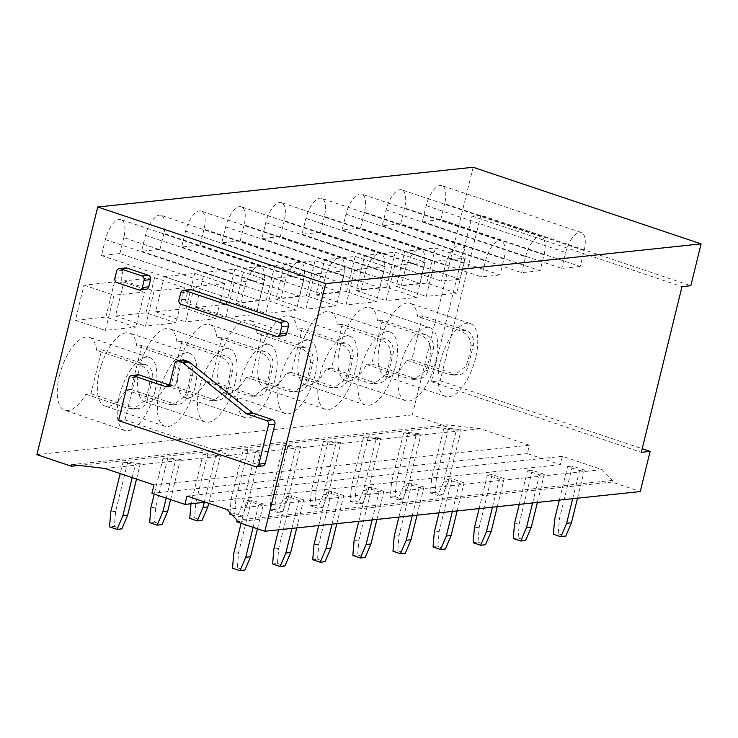 <?xml version="1.0" encoding="UTF-8"?>
<svg xmlns="http://www.w3.org/2000/svg" width="738" height="738" viewBox="0 0 738 738"><rect width="100%" height="100%" fill="white"/><g stroke="black" fill="none" stroke-linecap="round" stroke-linejoin="round"><path stroke-width="0.55" stroke-dasharray="3.69 2.77" d="M262.636 465.946A3.496 3.109 84 0 1 261.446 465.816L124.971 419.95L118.56 420.623M124.971 419.95L135.46 377.275A3.496 3.109 84 0 1 138.089 374.803M169.426 385.07L172.268 386.029L168.181 386.463M169.675 384.369L176.096 383.686A3.496 3.109 84 0 1 172.268 386.029M176.096 383.686L181.234 362.773A3.496 3.109 84 0 1 183.863 360.301M146.115 289.287A3.496 3.109 84 0 1 144.925 289.158L123.477 281.953A3.496 3.109 84 0 1 121.3 277.599L123.071 270.403A3.496 3.109 84 0 1 125.7 267.931M284.084 335.661A3.496 3.109 84 0 1 282.894 335.532L187.969 303.622A3.496 3.109 84 0 1 185.792 299.268L187.553 292.073A3.496 3.109 84 0 1 190.183 289.6M473.15 167.268L412.321 414.931L446.813 426.527L447.219 424.848L480.355 428.741L529.395 445.226L527.347 453.593L560.336 464.682L562.393 456.315L602.134 469.672L612.485 480.392L612.079 482.071L640.27 491.545M612.079 482.071L236.658 521.794M612.485 480.392L237.064 520.115M602.134 469.672L226.714 509.395M562.393 456.315L186.972 496.037M560.336 464.682L205.413 502.237M527.347 453.593L151.927 493.316M529.395 445.226L153.984 484.949M480.355 428.741L104.944 468.464M447.219 424.848L71.807 464.571M446.813 426.527L79.104 465.429M412.321 414.931L36.9 454.654M480.872 215.155L440.18 380.817L431.352 381.749L472.043 216.086L480.872 215.155L690.823 285.717M440.18 380.817L642.198 448.713M431.352 381.749L641.313 452.32M472.043 216.086L682.004 286.648M475.576 358.142A38.496 16.439 -71.4 0 1 445.669 396.5A38.496 16.439 -71.4 0 1 440.282 361.878A38.496 16.439 -71.4 0 1 470.198 323.521A38.496 16.439 -71.4 0 1 475.576 358.142M426.73 283.097L435.365 247.959L404.876 251.178L396.251 286.326L426.73 283.097L456.721 293.18L465.355 258.032L434.876 261.261L426.241 296.399L456.721 293.18M396.251 286.326L426.241 296.399M404.876 251.178L434.876 261.261M435.365 247.959L465.355 258.032M441.85 185.598A20.12 8.598 -71.4 0 0 426.223 205.653L422.311 221.548L440.761 219.592L580.234 266.473L584.136 250.569A20.12 8.598 -71.4 0 0 581.323 232.479L441.85 185.598A20.12 8.598 -71.4 0 1 444.673 203.697L584.136 250.569M422.311 221.548L561.784 268.42L580.234 266.473M426.223 205.653L565.686 252.525L561.784 268.42M565.686 252.525A20.12 8.598 -71.4 0 1 581.323 232.479M440.761 219.592L444.673 203.697M411.813 359.729L406.739 360.264A38.496 16.439 -71.4 0 1 385.679 376.334A38.496 16.439 -71.4 0 1 380.301 341.712A38.496 16.439 -71.4 0 1 410.208 303.355A38.496 16.439 -71.4 0 1 417.505 316.427L460.549 330.892C467.403 333.825 470.872 338.807 470.945 345.836A38.496 16.439 -71.4 0 1 469.128 355.974A38.496 16.439 -71.4 0 1 465.936 366.251L454.239 375.162L459.018 374.664A12.251 10.876 84 0 1 454.857 374.194L411.813 359.729L422.579 315.892L465.623 330.356A12.251 10.876 84 0 1 473.243 345.596L468.233 366.011A12.251 10.876 84 0 1 459.018 374.664M406.739 360.264L449.783 374.738L454.239 375.162M422.579 315.892L417.505 316.427M435.475 362.386A38.496 16.439 -71.4 0 1 405.559 400.743A38.496 16.439 -71.4 0 1 400.171 366.122A38.496 16.439 -71.4 0 1 430.088 327.764A38.496 16.439 -71.4 0 1 435.475 362.386M386.62 287.34L395.254 252.202L364.766 255.422L356.14 290.569L386.62 287.34L416.61 297.423L425.245 262.276L394.765 265.505L386.131 300.643L416.61 297.423M356.14 290.569L386.131 300.643M364.766 255.422L394.765 265.505M395.254 252.202L425.245 262.276M401.749 189.841A20.12 8.598 -71.4 0 0 386.112 209.896L382.201 225.791L400.651 223.835L540.124 270.717L544.026 254.813A20.12 8.598 -71.4 0 0 541.212 236.723L401.749 189.841A20.12 8.598 -71.4 0 1 404.562 207.941L544.026 254.813M382.201 225.791L521.674 272.663L540.124 270.717M386.112 209.896L525.576 256.769L521.674 272.663M525.576 256.769A20.12 8.598 -71.4 0 1 541.212 236.723M400.651 223.835L404.562 207.941M371.703 363.972L366.629 364.517A38.496 16.439 -71.4 0 1 345.569 380.577A38.496 16.439 -71.4 0 1 340.19 345.956A38.496 16.439 -71.4 0 1 370.098 307.608A38.496 16.439 -71.4 0 1 377.395 320.67L420.439 335.135C427.293 338.069 430.761 343.05 430.835 350.08A38.496 16.439 -71.4 0 1 429.018 360.218A38.496 16.439 -71.4 0 1 425.826 370.494L414.129 379.406L409.673 378.981L414.747 378.437L371.703 363.972L382.469 320.135L425.512 334.6A12.251 10.876 84 0 1 433.132 349.84L428.123 370.255A12.251 10.876 84 0 1 418.907 378.908A12.251 10.876 84 0 1 414.747 378.437M366.629 364.517L409.673 378.981M382.469 320.135L377.395 320.67M395.365 366.629A38.496 16.439 -71.4 0 1 365.448 404.987A38.496 16.439 -71.4 0 1 360.07 370.365A38.496 16.439 -71.4 0 1 389.978 332.008A38.496 16.439 -71.4 0 1 395.365 366.629M346.509 291.584L355.144 256.446L324.665 259.665L316.03 294.813L346.509 291.584L376.509 301.667L385.135 266.529L354.655 269.748L346.021 304.886L376.509 301.667M316.03 294.813L346.021 304.886M324.665 259.665L354.655 269.748M355.144 256.446L385.135 266.529M361.638 194.085A20.12 8.598 -71.4 0 0 346.002 214.14L342.1 230.035L360.55 228.079L500.013 274.96L503.925 259.056A20.12 8.598 -71.4 0 0 501.102 240.966L361.638 194.085A20.12 8.598 -71.4 0 1 364.452 212.184L503.925 259.056M342.1 230.035L481.563 276.907L500.013 274.96M346.002 214.14L485.475 261.012L481.563 276.907M485.475 261.012A20.12 8.598 -71.4 0 1 501.102 240.966M360.55 228.079L364.452 212.184M331.593 368.216L326.519 368.76A38.496 16.439 -71.4 0 1 305.467 384.821A38.496 16.439 -71.4 0 1 300.08 350.199A38.496 16.439 -71.4 0 1 329.987 311.851A38.496 16.439 -71.4 0 1 337.294 324.914L380.328 339.379C387.182 342.312 390.651 347.294 390.725 354.323A38.496 16.439 -71.4 0 1 388.917 364.461A38.496 16.439 -71.4 0 1 385.716 374.738L374.028 383.649L378.797 383.151A12.251 10.876 84 0 1 374.636 382.681L331.593 368.216L342.367 324.379L385.402 338.843A12.251 10.876 84 0 1 393.022 354.083L388.013 374.498A12.251 10.876 84 0 1 378.797 383.151M326.519 368.76L369.563 383.225L374.028 383.649M342.367 324.379L337.294 324.914M355.255 370.873A38.496 16.439 -71.4 0 1 325.338 409.23A38.496 16.439 -71.4 0 1 319.96 374.609A38.496 16.439 -71.4 0 1 349.867 336.251A38.496 16.439 -71.4 0 1 355.255 370.873M306.399 295.827L315.034 260.689L284.554 263.909L275.92 299.056L306.399 295.827L336.399 305.91L345.024 270.772L314.545 273.992L305.91 309.139L336.399 305.91M275.92 299.056L305.91 309.139M284.554 263.909L314.545 273.992M315.034 260.689L345.024 270.772M321.528 198.328A20.12 8.598 -71.4 0 0 305.892 218.383L301.99 234.278L320.44 232.322L459.912 279.204L463.815 263.3A20.12 8.598 -71.4 0 0 461.001 245.21L321.528 198.328A20.12 8.598 -71.4 0 1 324.342 216.428L463.815 263.3M301.99 234.278L441.453 281.15L459.912 279.204M305.892 218.383L445.365 265.256L441.453 281.15M445.365 265.256A20.12 8.598 -71.4 0 1 461.001 245.21M320.44 232.322L324.342 216.428M291.482 372.459L286.409 373.004A38.496 16.439 -71.4 0 1 265.357 389.064A38.496 16.439 -71.4 0 1 259.97 354.443A38.496 16.439 -71.4 0 1 289.877 316.095A38.496 16.439 -71.4 0 1 297.183 329.157L340.218 343.622C347.081 346.556 350.541 351.546 350.624 358.576A38.496 16.439 -71.4 0 1 348.806 368.705A38.496 16.439 -71.4 0 1 345.605 378.981L333.917 387.893L338.687 387.395A12.251 10.876 84 0 1 334.526 386.933L291.482 372.459L302.257 328.622L345.292 343.087A12.251 10.876 84 0 1 352.921 358.327L347.902 378.742A12.251 10.876 84 0 1 338.687 387.395M286.409 373.004L329.452 387.468L333.917 387.893M302.257 328.622L297.183 329.157M315.144 375.116A38.496 16.439 -71.4 0 1 285.237 413.474A38.496 16.439 -71.4 0 1 279.85 378.852A38.496 16.439 -71.4 0 1 309.757 340.495A38.496 16.439 -71.4 0 1 315.144 375.116M266.298 300.071L274.923 264.933L244.444 268.162L235.809 303.3L266.298 300.071L296.289 310.154L304.923 275.016L274.435 278.235L265.809 313.382L296.289 310.154M235.809 303.3L265.809 313.382M244.444 268.162L274.435 278.235M274.923 264.933L304.923 275.016M281.418 202.581A20.12 8.598 -71.4 0 0 265.781 222.627L261.879 238.522L280.329 236.566L419.802 283.447L423.704 267.553A20.12 8.598 -71.4 0 0 420.891 249.453L281.418 202.581A20.12 8.598 -71.4 0 1 284.231 220.671L423.704 267.553M261.879 238.522L401.352 285.394L419.802 283.447M265.781 222.627L405.254 269.499L401.352 285.394M405.254 269.499A20.12 8.598 -71.4 0 1 420.891 249.453M280.329 236.566L284.231 220.671M251.381 376.703L246.308 377.247A38.496 16.439 -71.4 0 1 225.247 393.308A38.496 16.439 -71.4 0 1 219.859 358.686A38.496 16.439 -71.4 0 1 249.776 320.338A38.496 16.439 -71.4 0 1 257.073 333.401L300.117 347.866C306.971 350.799 310.43 355.79 310.514 362.819A38.496 16.439 -71.4 0 1 308.696 372.948A38.496 16.439 -71.4 0 1 305.495 383.225L293.807 392.136L298.586 391.638A12.251 10.876 84 0 1 294.416 391.177L251.381 376.703L262.147 332.866L305.191 347.33A12.251 10.876 84 0 1 312.811 362.57L307.792 382.985A12.251 10.876 84 0 1 298.586 391.638M246.308 377.247L289.342 391.712L293.807 392.136M262.147 332.866L257.073 333.401M275.034 379.36A38.496 16.439 -71.4 0 1 245.127 417.717A38.496 16.439 -71.4 0 1 239.739 383.096A38.496 16.439 -71.4 0 1 269.647 344.738A38.496 16.439 -71.4 0 1 275.034 379.36M226.188 304.314L234.813 269.176L204.334 272.405L195.699 307.543L226.188 304.314L256.178 314.397L264.813 279.259L234.324 282.479L225.699 317.626L256.178 314.397M195.699 307.543L225.699 317.626M204.334 272.405L234.324 282.479M234.813 269.176L264.813 279.259M241.308 206.825A20.12 8.598 -71.4 0 0 225.671 226.87L221.769 242.765L240.219 240.819L379.692 287.691L383.594 271.796A20.12 8.598 -71.4 0 0 380.78 253.697L241.308 206.825A20.12 8.598 -71.4 0 1 244.121 224.915L383.594 271.796M221.769 242.765L361.242 289.637L379.692 287.691M225.671 226.87L365.144 273.743L361.242 289.637M365.144 273.743A20.12 8.598 -71.4 0 1 380.78 253.697M240.219 240.819L244.121 224.915M211.271 380.956L206.197 381.491A38.496 16.439 -71.4 0 1 185.137 397.551A38.496 16.439 -71.4 0 1 179.749 362.939A38.496 16.439 -71.4 0 1 209.666 324.582A38.496 16.439 -71.4 0 1 216.963 337.644L260.007 352.109C266.861 355.052 270.329 360.033 270.403 367.063A38.496 16.439 -71.4 0 1 268.586 377.192A38.496 16.439 -71.4 0 1 265.394 387.468L253.697 396.38L258.475 395.882A12.251 10.876 84 0 1 254.306 395.42L211.271 380.956L222.037 337.109L265.08 351.574A12.251 10.876 84 0 1 272.7 366.814L267.682 387.229A12.251 10.876 84 0 1 258.475 395.882M206.197 381.491L249.232 395.955L253.697 396.38M222.037 337.109L216.963 337.644M234.924 383.603A38.496 16.439 -71.4 0 1 205.016 421.961A38.496 16.439 -71.4 0 1 199.629 387.339A38.496 16.439 -71.4 0 1 229.546 348.982A38.496 16.439 -71.4 0 1 234.924 383.603M186.077 308.558L194.712 273.42L164.223 276.649L155.598 311.787L186.077 308.558L216.068 318.641L224.703 283.503L194.223 286.722L185.589 321.869L216.068 318.641M155.598 311.787L185.589 321.869M164.223 276.649L194.223 286.722M194.712 273.42L224.703 283.503M201.197 211.068A20.12 8.598 -71.4 0 0 185.57 231.114L181.659 247.009L200.109 245.062L339.581 291.934L343.484 276.04A20.12 8.598 -71.4 0 0 340.67 257.94L201.197 211.068A20.12 8.598 -71.4 0 1 204.02 229.158L343.484 276.04M181.659 247.009L321.131 293.89L339.581 291.934M185.57 231.114L325.034 277.986L321.131 293.89M325.034 277.986A20.12 8.598 -71.4 0 1 340.67 257.94M200.109 245.062L204.02 229.158M171.161 385.199L166.087 385.734A38.496 16.439 -71.4 0 1 145.026 401.795A38.496 16.439 -71.4 0 1 139.648 367.183A38.496 16.439 -71.4 0 1 169.555 328.825A38.496 16.439 -71.4 0 1 176.852 341.888L219.896 356.353C226.751 359.295 230.219 364.277 230.293 371.306A38.496 16.439 -71.4 0 1 228.476 381.435A38.496 16.439 -71.4 0 1 225.284 391.712L213.586 400.623L218.365 400.125A12.251 10.876 84 0 1 214.204 399.664L171.161 385.199L181.926 341.353L224.97 355.817A12.251 10.876 84 0 1 232.59 371.057L227.581 391.472A12.251 10.876 84 0 1 218.365 400.125M166.087 385.734L209.131 400.199L213.586 400.623M181.926 341.353L176.852 341.888M194.823 387.847A38.496 16.439 -71.4 0 1 164.906 426.204A38.496 16.439 -71.4 0 1 159.519 391.583A38.496 16.439 -71.4 0 1 189.435 353.225A38.496 16.439 -71.4 0 1 194.823 387.847M145.967 312.801L154.602 277.663L124.113 280.892L115.488 316.03L145.967 312.801L175.958 322.884L184.592 287.746L154.113 290.966L145.478 326.113L175.958 322.884M115.488 316.03L145.478 326.113M124.113 280.892L154.113 290.966M154.602 277.663L184.592 287.746M161.096 215.311A20.12 8.598 -71.4 0 0 145.46 235.357L141.548 251.252L159.998 249.306L299.471 296.178L303.373 280.283A20.12 8.598 -71.4 0 0 300.56 262.184L161.096 215.311A20.12 8.598 -71.4 0 1 163.91 233.402L303.373 280.283M141.548 251.252L281.021 298.134L299.471 296.178M145.46 235.357L284.923 282.23L281.021 298.134M284.923 282.23A20.12 8.598 -71.4 0 1 300.56 262.184M159.998 249.306L163.91 233.402M131.05 389.443L125.977 389.978A38.496 16.439 -71.4 0 1 104.916 406.048A38.496 16.439 -71.4 0 1 99.538 371.426A38.496 16.439 -71.4 0 1 129.445 333.069A38.496 16.439 -71.4 0 1 136.742 346.131L179.786 360.596C186.64 363.539 190.109 368.52 190.183 375.55A38.496 16.439 -71.4 0 1 188.365 385.679A38.496 16.439 -71.4 0 1 185.173 395.955L173.476 404.867L178.255 404.369A12.251 10.876 84 0 1 174.094 403.907L131.05 389.443L141.816 345.596L184.86 360.061A12.251 10.876 84 0 1 192.48 375.301L187.47 395.716A12.251 10.876 84 0 1 178.255 404.369M125.977 389.978L169.02 404.442L173.476 404.867M141.816 345.596L136.742 346.131M154.712 392.09A38.496 16.439 -71.4 0 1 124.796 430.448A38.496 16.439 -71.4 0 1 119.418 395.826A38.496 16.439 -71.4 0 1 149.325 357.469A38.496 16.439 -71.4 0 1 154.712 392.09M105.857 317.045L114.491 281.907L84.012 285.136L75.377 320.274L105.857 317.045L135.857 327.128L144.482 291.99L114.003 295.218L105.368 330.356L135.857 327.128M75.377 320.274L105.368 330.356M84.012 285.136L114.003 295.218M114.491 281.907L144.482 291.99M120.986 219.555A20.12 8.598 -71.4 0 0 105.35 239.601L101.447 255.496L119.897 253.549L259.361 300.421L263.272 284.527A20.12 8.598 -71.4 0 0 260.449 266.427L120.986 219.555A20.12 8.598 -71.4 0 1 123.799 237.645L263.272 284.527M101.447 255.496L240.911 302.377L259.361 300.421M105.35 239.601L244.822 286.473L240.911 302.377M244.822 286.473A20.12 8.598 -71.4 0 1 260.449 266.427M119.897 253.549L123.799 237.645M59.427 375.67A38.496 16.439 -71.4 0 1 89.335 337.312A38.496 16.439 -71.4 0 1 96.641 350.375L139.676 364.84C146.53 367.782 149.998 372.764 150.072 379.793A38.496 16.439 -71.4 0 1 148.264 389.922A38.496 16.439 -71.4 0 1 145.063 400.199L133.375 409.11L138.144 408.612A12.251 10.876 84 0 1 133.984 408.151L90.94 393.686L85.866 394.221A38.496 16.439 -71.4 0 1 64.815 410.291A38.496 16.439 -71.4 0 1 59.427 375.67M90.94 393.686L101.715 349.84L96.641 350.375M85.866 394.221L128.91 408.686L133.375 409.11M101.715 349.84L144.749 364.304A12.251 10.876 84 0 1 152.369 379.544L147.36 399.959A12.251 10.876 84 0 1 138.144 408.612M456.37 430.226L443.75 428.741L431.665 477.947L430.42 492.929L437.92 495.447L443.658 481.979L456.37 430.226L461.185 429.71L448.566 428.234L443.75 428.741M448.566 428.234L436.472 477.44L435.226 492.412L442.735 494.94L448.473 481.471L443.658 481.979M448.473 481.471L461.185 429.71M442.735 494.94L437.92 495.447M435.226 492.412L430.42 492.929M436.472 477.44L431.665 477.947M577.494 498.187L584.395 470.088L579.579 470.595L567.587 466.564L559.349 500.106M584.395 470.088L572.393 466.056L567.587 466.564M572.679 498.694L579.579 470.595M572.393 466.056L559.45 518.768L558.205 533.749L553.389 534.257M558.205 533.749L565.705 536.268M559.45 518.768L554.635 519.275M416.26 434.47L403.64 432.985L391.555 482.191L390.31 497.172L397.81 499.691L403.548 486.222L416.26 434.47L421.075 433.953L408.455 432.477L403.64 432.985M408.455 432.477L396.371 481.683L395.125 496.656L402.625 499.183L408.363 485.715L403.548 486.222M408.363 485.715L421.075 433.953M402.625 499.183L397.81 499.691M395.125 496.656L390.31 497.172M396.371 481.683L391.555 482.191M537.384 502.43L544.284 474.331L539.469 474.838L527.476 470.807L519.238 504.349M544.284 474.331L532.292 470.3L527.476 470.807M532.568 502.938L539.469 474.838M532.292 470.3L519.34 523.011L518.094 537.993L513.279 538.5M518.094 537.993L525.594 540.511M519.34 523.011L514.524 523.519M376.159 438.713L363.53 437.228L351.445 486.434L350.199 501.416L357.699 503.934L363.447 490.466L376.159 438.713L380.965 438.206L368.345 436.721L363.53 437.228M368.345 436.721L356.26 485.927L355.015 500.899L362.515 503.427L368.253 489.958L363.447 490.466M368.253 489.958L380.965 438.206M362.515 503.427L357.699 503.934M355.015 500.899L350.199 501.416M356.26 485.927L351.445 486.434M497.274 506.674L504.174 478.575L499.368 479.082L487.366 475.051L479.128 508.593M504.174 478.575L492.181 474.543L487.366 475.051M492.458 507.181L499.368 479.082M492.181 474.543L479.23 527.255L477.984 542.236L473.169 542.744M477.984 542.236L485.484 544.755M479.23 527.255L474.423 527.762M336.048 442.957L323.419 441.472L311.335 490.678L310.089 505.659L317.589 508.178L323.336 494.709L336.048 442.957L340.864 442.449L328.235 440.964L323.419 441.472M328.235 440.964L316.15 490.17L314.905 505.152L322.405 507.67L328.152 494.202L323.336 494.709M328.152 494.202L340.864 442.449M322.405 507.67L317.589 508.178M314.905 505.152L310.089 505.659M316.15 490.17L311.335 490.678M457.163 510.917L464.064 482.818L459.257 483.325L447.256 479.294L439.018 512.836M464.064 482.818L452.071 478.787L447.256 479.294M452.357 511.425L459.257 483.325M452.071 478.787L439.119 531.498L437.874 546.48L433.068 546.987M437.874 546.48L445.383 548.998M439.119 531.498L434.313 532.006M295.938 447.2L283.318 445.715L271.224 494.921L269.979 509.903L277.488 512.421L283.226 498.953L295.938 447.2L300.753 446.693L288.124 445.208L283.318 445.715M288.124 445.208L276.04 494.414L274.794 509.395L282.294 511.914L288.041 498.445L283.226 498.953M288.041 498.445L300.753 446.693M282.294 511.914L277.488 512.421M274.794 509.395L269.979 509.903M276.04 494.414L271.224 494.921M417.053 515.161L423.963 487.062L419.147 487.569L407.145 483.538L398.907 517.08M423.963 487.062L411.961 483.03L407.145 483.538M412.247 515.668L419.147 487.569M411.961 483.03L399.018 535.742L397.773 550.723L392.957 551.231M397.773 550.723L405.273 553.242M399.018 535.742L394.203 536.249M260.643 450.936L248.014 449.451L235.929 498.657L234.684 513.639L242.184 516.157L247.931 502.689L260.643 450.936L255.828 451.444L243.208 449.959L231.123 499.165L229.988 512.781M248.014 449.451L243.208 449.959M247.931 502.689L243.116 503.196L255.828 451.444M242.184 516.157L237.378 516.665L243.116 503.196M231.99 514.856L237.378 516.665M234.684 513.639L229.878 514.146M235.929 498.657L231.123 499.165M376.952 519.404L383.852 491.305L379.037 491.822L367.044 487.781L358.797 521.323M383.852 491.305L371.851 487.274L367.044 487.781M372.136 519.912L379.037 491.822M371.851 487.274L358.908 539.985L357.662 554.967L352.847 555.474M357.662 554.967L365.162 557.485M358.908 539.985L354.092 540.493M208.706 503.344L220.533 455.18L215.717 455.687L203.098 454.202L190.985 503.759M220.533 455.18L207.913 453.695L203.098 454.202M204.26 502.357L215.717 455.687M207.913 453.695L195.819 502.901L194.574 517.882L189.767 518.39M194.574 517.882L202.083 520.401M195.819 502.901L191.013 503.408M336.842 523.648L343.742 495.549L338.926 496.065L326.934 492.025L318.696 525.567M343.742 495.549L331.74 491.517L326.934 492.025M332.026 524.155L338.926 496.065M331.74 491.517L318.798 544.229L317.552 559.21L312.737 559.718M317.552 559.21L325.052 561.729M318.798 544.229L313.982 544.736M170.561 499.58L180.423 459.423L175.607 459.931L162.987 458.446L154.233 494.091M180.423 459.423L167.803 457.938L162.987 458.446M166.234 498.122L175.607 459.931M167.803 457.938L155.718 507.144L154.473 522.126L149.657 522.633M154.473 522.126L161.973 524.644M155.718 507.144L150.903 507.652M296.731 527.891L303.632 499.792L298.816 500.309L286.824 496.277L278.586 529.819M303.632 499.792L291.639 495.761L286.824 496.277M291.916 528.408L298.816 500.309M291.639 495.761L278.687 548.472L277.442 563.454L272.626 563.961M277.442 563.454L284.942 565.972M278.687 548.472L273.872 548.989M136.53 479.082L140.312 463.667L135.506 464.174L122.877 462.689L120.202 473.593M140.312 463.667L127.692 462.182L122.877 462.689M132.194 477.624L135.506 464.174M127.692 462.182L115.608 511.388L114.362 526.369L109.547 526.877M114.362 526.369L121.862 528.888M115.608 511.388L110.792 511.895M257.451 528.777L263.521 504.036L258.715 504.552L246.713 500.521L241.123 523.288M263.521 504.036L251.529 500.004L246.713 500.521M253.116 527.329L258.715 504.552M251.529 500.004L238.577 552.716L237.332 567.697L232.516 568.205M237.332 567.697L244.831 570.216M238.577 552.716L233.771 553.232M261.446 465.816L255.025 466.49M135.46 377.275L129.039 377.957M181.234 362.773L174.814 363.447M123.477 281.953L117.065 282.626M144.925 289.158L138.504 289.84M114.888 278.272L121.3 277.599M123.071 270.403L116.65 271.077M465.623 330.356L460.549 330.892M470.945 345.836L473.243 345.596M468.233 366.011L465.936 366.251M449.783 374.738L454.857 374.194M425.512 334.6L420.439 335.135M430.835 350.08L433.132 349.84M428.123 370.255L425.826 370.494M385.402 338.843L380.328 339.379M390.725 354.323L393.022 354.083M388.013 374.498L385.716 374.738M369.563 383.225L374.636 382.681M345.292 343.087L340.218 343.622M350.624 358.576L352.921 358.327M347.902 378.742L345.605 378.981M329.452 387.468L334.526 386.933M305.191 347.33L300.117 347.866M310.514 362.819L312.811 362.57M307.792 382.985L305.495 383.225M289.342 391.712L294.416 391.177M265.08 351.574L260.007 352.109M270.403 367.063L272.7 366.814M267.682 387.229L265.394 387.468M249.232 395.955L254.306 395.42M224.97 355.817L219.896 356.353M230.293 371.306L232.59 371.057M227.581 391.472L225.284 391.712M209.131 400.199L214.204 399.664M184.86 360.061L179.786 360.596M190.183 375.55L192.48 375.301M187.47 395.716L185.173 395.955M169.02 404.442L174.094 403.907M144.749 364.304L139.676 364.84M150.072 379.793L152.369 379.544M147.36 399.959L145.063 400.199M128.91 408.686L133.984 408.151M180.736 292.792L187.553 292.073M185.792 299.268L178.965 299.988M181.151 304.342L187.969 303.622M276.077 336.251L282.894 335.532M167.046 386.841L173.458 386.159M470.198 323.521L410.208 303.355M445.669 396.5L385.679 376.334M430.088 327.764L370.098 307.608M405.559 400.743L345.569 380.577M414.138 379.415L418.907 378.908M389.978 332.008L329.987 311.851M365.448 404.987L305.467 384.821M349.867 336.251L289.877 316.095M325.338 409.23L265.357 389.064M309.757 340.495L249.776 320.338M285.237 413.474L225.247 393.308M269.647 344.738L209.666 324.582M245.127 417.717L185.137 397.551M229.546 348.982L169.555 328.825M205.016 421.961L145.026 401.795M189.435 353.225L129.445 333.069M164.906 426.204L104.916 406.048M149.325 357.469L89.335 337.312M124.796 430.448L64.815 410.291"/><path stroke-width="1.11" d="M255.025 466.49L118.56 420.623L129.039 377.957A3.496 3.109 84 0 1 132.858 375.614L165.856 386.703A3.496 3.109 84 0 0 169.675 384.369L174.814 363.447A3.496 3.109 84 0 1 178.633 361.113L181.871 362.201A3.505 3.109 84 0 1 182.821 362.718L246.105 413.474A3.505 3.109 84 0 0 247.046 413.99L266.335 420.476A3.496 3.109 84 0 1 268.512 424.83L258.853 464.156A3.496 3.109 84 0 1 255.025 466.49M247.046 413.99L253.457 413.317L272.746 419.793A3.496 3.109 84 0 1 274.923 424.147L265.265 463.473A3.496 3.109 84 0 1 262.636 465.946L256.215 466.628M131.668 375.485L138.089 374.803A3.496 3.109 84 0 1 139.279 374.941L169.426 385.07M177.443 360.974L183.863 360.301A3.496 3.109 84 0 1 185.053 360.43L188.291 361.519A3.505 3.109 84 0 1 189.232 362.044L252.516 412.791L246.105 413.474M253.457 413.317A3.505 3.109 84 0 1 252.516 412.791M138.504 289.84L117.065 282.626A3.496 3.109 84 0 1 114.888 278.272L116.65 271.077A3.496 3.109 84 0 1 120.469 268.743L141.917 275.947A3.496 3.109 84 0 1 144.094 280.302L142.333 287.497A3.496 3.109 84 0 1 138.504 289.84M119.279 268.604L125.7 267.931A3.496 3.109 84 0 1 126.89 268.06L148.338 275.265A3.496 3.109 84 0 1 150.515 279.628L148.744 286.814A3.496 3.109 84 0 1 146.115 289.287L139.694 289.969M325.679 283.604L97.73 206.991L36.9 454.654L71.392 466.25L71.807 464.571L104.944 468.464L153.984 484.949L151.927 493.316L184.915 504.405L186.972 496.037L226.714 509.395L237.064 520.115L236.658 521.794L264.85 531.268L325.679 283.604L701.1 243.881L473.15 167.268L97.73 206.991M183.365 290.32L190.183 289.6A3.496 3.109 84 0 1 191.373 289.739L286.307 321.639A3.496 3.109 84 0 1 288.484 325.993L286.713 333.189A3.496 3.109 84 0 1 284.084 335.661L277.267 336.38A3.496 3.109 84 0 1 276.077 336.251L181.151 304.342A3.496 3.109 84 0 1 178.965 299.988L180.736 292.792A3.496 3.109 84 0 1 184.555 290.458L279.49 322.358A3.496 3.109 84 0 1 281.667 326.713L279.896 333.908A3.496 3.109 84 0 1 277.267 336.38M642.198 448.713L650.132 451.379L640.27 491.545L264.85 531.268M205.413 502.237L184.915 504.405M79.104 465.429L71.392 466.25M650.132 451.379L641.313 452.32L682.004 286.648L690.823 285.717L701.1 243.881M559.349 500.106L554.635 519.275L553.389 534.257L560.889 536.775L565.705 536.268L571.443 522.799L566.636 523.307L572.679 498.694M571.443 522.799L577.494 498.187M560.889 536.775L566.636 523.307M519.238 504.349L514.524 523.519L513.279 538.5L520.788 541.019L525.594 540.511L531.342 527.043L526.526 527.55L532.568 502.938M531.342 527.043L537.384 502.43M520.788 541.019L526.526 527.55M479.128 508.593L474.423 527.762L473.169 542.744L480.678 545.262L485.484 544.755L491.231 531.286L486.416 531.794L492.458 507.181M491.231 531.286L497.274 506.674M480.678 545.262L486.416 531.794M439.018 512.836L434.313 532.006L433.068 546.987L440.568 549.506L445.383 548.998L451.121 535.53L446.305 536.037L452.357 511.425M451.121 535.53L457.163 510.917M440.568 549.506L446.305 536.037M398.907 517.08L394.203 536.249L392.957 551.231L400.457 553.749L405.273 553.242L411.011 539.773L406.195 540.281L412.247 515.668M411.011 539.773L417.053 515.161M400.457 553.749L406.195 540.281M229.988 512.781L229.878 514.146L231.99 514.856M358.797 521.323L354.092 540.493L352.847 555.474L360.347 557.993L365.162 557.485L370.9 544.017L366.094 544.533L372.136 519.912M370.9 544.017L376.952 519.404M360.347 557.993L366.094 544.533M190.985 503.759L189.767 518.39L197.267 520.908L202.083 520.401L207.821 506.932L203.005 507.44L204.26 502.357M207.821 506.932L208.706 503.344M197.267 520.908L203.005 507.44M318.696 525.567L313.982 544.736L312.737 559.718L320.237 562.245L325.052 561.729L330.79 548.26L325.984 548.777L332.026 524.155M330.79 548.26L336.842 523.648M320.237 562.245L325.984 548.777M154.233 494.091L150.903 507.652L149.657 522.633L157.157 525.152L161.973 524.644L167.71 511.176L162.895 511.683L166.234 498.122M167.71 511.176L170.561 499.58M157.157 525.152L162.895 511.683M278.586 529.819L273.872 548.989L272.626 563.961L280.136 566.489L284.942 565.972L290.689 552.504L285.874 553.02L291.916 528.408M290.689 552.504L296.731 527.891M280.136 566.489L285.874 553.02M120.202 473.593L110.792 511.895L109.547 526.877L117.047 529.395L121.862 528.888L127.6 515.419L122.794 515.927L132.194 477.624M127.6 515.419L136.53 479.082M117.047 529.395L122.794 515.927M241.123 523.288L233.771 553.232L232.516 568.205L240.025 570.732L244.831 570.216L250.579 556.747L245.763 557.264L253.116 527.329M250.579 556.747L257.451 528.777M240.025 570.732L245.763 557.264M258.853 464.156L265.265 463.473M274.923 424.147L268.512 424.83M132.858 375.614L139.279 374.941M168.181 386.463L165.856 386.703M178.633 361.113L185.053 360.43M188.291 361.519L181.871 362.201M182.821 362.718L189.232 362.044M272.746 419.793L266.335 420.476M142.333 287.497L148.744 286.814M150.515 279.628L144.094 280.302M120.469 268.743L126.89 268.06M148.338 275.265L141.917 275.947M281.667 326.713L288.484 325.993M279.49 322.358L286.307 321.639M191.373 289.739L184.555 290.458M286.713 333.189L279.896 333.908"/></g></svg>
